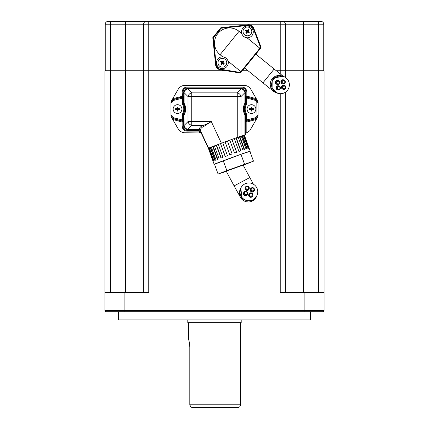<?xml version="1.0" encoding="UTF-8"?>
<svg xmlns="http://www.w3.org/2000/svg" width="429" height="429" viewBox="0 0 429 429"><rect width="100%" height="100%" fill="white"/><g stroke="black" fill="none" stroke-linecap="round" stroke-linejoin="round"><path stroke-width="0.64" d="M241.2 319.927L241.2 322.662L187.8 322.662L187.8 319.927M310.339 311.711L310.339 319.927L118.661 319.927L118.661 311.711M190.696 406.778L189.816 404.81L240.513 404.81L240.513 322.662M207.588 407.55L192.723 407.55C190.996 407.427 190.026 406.515 189.816 404.81L189.816 347.308C189.366 342.31 188.921 339.575 188.487 339.092L188.487 322.662M240.513 404.81A2.74 2.74 0 0 1 237.773 407.55L192.723 407.55L190.707 406.783M221.412 407.55L237.773 407.55M188.68 339.73L189.141 341.495M189.398 342.733L189.618 344.149M189.763 345.694L189.816 347.308M323.756 70.737L323.756 24.19L148.783 24.19L148.783 292.54L104.966 292.54L104.966 70.737L226.308 70.737M242.331 70.737L248.016 70.737M276.265 70.737L324.034 70.737L324.034 310.339A1.367 1.367 0 0 1 322.662 311.711L106.338 311.711A1.367 1.367 0 0 1 104.966 310.339L324.034 310.339A1.367 1.367 0 0 1 322.662 311.711M280.217 93.704L280.217 292.54L324.034 292.54M104.966 292.54L104.966 310.339A1.367 1.367 0 0 0 106.338 311.711M285.698 70.737L285.698 77.601M285.698 92.015L285.698 292.54M143.302 292.54L143.302 70.737M146.316 21.45A2.74 2.74 0 0 0 143.576 24.19L148.783 24.19L148.783 21.45L125.504 21.45L146.316 21.45A2.74 2.74 0 0 0 143.576 24.19L143.576 70.737M148.783 21.45L282.684 21.45A2.74 2.74 0 0 1 285.424 24.19L285.424 70.737M143.576 24.19L105.244 24.19A2.74 2.74 0 0 1 107.979 21.45L110.446 21.45L107.979 21.45A2.74 2.74 0 0 0 105.244 24.19L105.244 70.737M282.684 21.45A2.74 2.74 0 0 1 285.424 24.19A2.74 2.74 0 0 0 282.684 21.45L321.021 21.45A2.74 2.74 0 0 1 323.756 24.19A2.74 2.74 0 0 0 321.021 21.45M110.446 292.54L110.446 21.45L125.504 21.45L125.504 292.54M222.726 142.75L227.434 155.673L225.187 156.499L220.485 143.576L218.281 144.396L222.983 157.32L220.978 158.076L216.27 145.147L214.387 145.865L219.09 158.789L217.455 159.416L212.752 146.493L211.309 147.056L216.012 159.979L214.859 160.441L210.156 147.512L209.255 147.882L213.958 160.811L213.374 161.068L208.666 148.144L208.371 148.295L214.173 164.361L214.532 164.302M208.666 148.144L209.17 147.962L213.862 160.854M209.754 147.705L209.17 147.962M210.156 147.512L210.607 147.351L215.304 160.264M211.76 146.895L210.607 147.351M212.752 146.493L213.116 146.364L217.819 159.277M214.752 145.737L213.116 146.364M216.27 145.147L216.532 145.061L221.235 157.979M218.543 144.305L216.532 145.061M220.485 143.576L225.322 156.451M222.866 142.707L220.619 143.533M227.424 141.039L232.127 153.957L227.424 141.039L225.096 141.886L229.799 154.805L225.096 141.886M236.62 152.343L231.917 139.425L229.665 140.229M231.917 139.425L236.754 152.295L234.502 153.099L229.794 140.176M240.728 150.885L236.025 137.966L236.282 137.865L240.991 150.793L238.969 151.507L234.261 138.578L232.046 139.366M236.025 137.966L234.003 138.68M244.181 149.683L239.484 136.771L239.843 136.631L244.551 149.555L242.894 150.129L238.192 137.2L236.282 137.865M239.484 136.771L237.827 137.339M246.739 148.82L242.042 135.913L242.492 135.746L247.195 148.67L246.021 149.061L241.312 136.132L239.843 136.631M242.042 135.913L240.867 136.299M248.23 148.348L243.533 135.451L244.037 135.269L248.74 148.198L248.123 148.375L243.42 135.451L242.492 135.746M249.925 151.421L250.241 151.233L249.115 148.134L244.364 135.199L244.037 135.269M250.241 151.233C251.206 150.423 212.913 164.361 214.173 164.361M232.127 153.957L229.799 154.805M226.324 171.348L218.088 174.067L214.511 164.237L240.959 154.311L249.903 151.357L253.48 161.181L243.227 165.219M243.163 165.095L226.244 171.192M218.088 174.067L226.839 170.576L253.48 161.181M244.535 164.135L240.959 154.311M226.839 170.576L223.262 160.752M240.98 136.149L237.258 137.457L237.258 96.584L237.258 137.457L221.396 143.232L211.293 121.568L191.742 121.568L191.742 96.584L240.98 96.584L240.98 136.149L244.374 135.226M183.95 103.748L185.13 109.073L184.239 112.409L183.864 112.285A7.1 7.1 0 0 0 183.864 105.866L184.239 105.743L183.671 103.303A4.108 1.346 0.7 0 0 183.95 103.748L183.676 92.621A4.108 4.102 -45 0 1 187.779 88.519L187.092 87.832L187.092 87.012C184.116 87.318 182.475 88.964 182.169 91.94L182.384 96.9L173.187 99.405L172.737 98.686L178.126 89.355A7.953 7.953 0 0 1 185.012 85.376L243.988 85.376A7.953 7.953 0 0 1 250.874 89.355L257.234 100.343L255.813 99.405L246.616 96.9L246.831 96.112L246.01 96.112L246.01 91.94L246.831 91.94C246.525 88.964 244.884 87.323 241.908 87.012L187.092 87.012M257.234 100.343L258.076 102.515L258.076 115.637L257.706 117.004L249.764 130.722L246.831 132.727L246.01 132.786L246.01 122.04A0.82 0.82 127.4 0 1 246.616 121.246L255.813 118.742L257.234 117.809M201.201 132.974L208.344 148.295L201.19 132.969L185.012 132.77A7.953 7.953 0 0 1 178.126 128.797L171.294 117.004L170.924 115.637L170.924 102.515L172.737 98.686M256.263 98.686L246.831 96.112L246.831 91.94M246.831 132.727L246.831 122.04L256.263 119.466M172.737 119.466L182.169 122.04L182.169 126.212C182.475 129.188 184.116 130.829 187.092 131.14L198.681 131.14L199.179 131.456L199.919 131.108L198.681 130.319L198.681 131.14M208.526 148.209L221.396 143.232L213.315 125.901M245.56 134.792L246.015 134.384L246.015 132.786M182.169 91.94L182.99 91.94L182.99 96.112L172.973 98.616M204.183 126.174A1.367 0.837 68.8 0 0 203.421 125.289C205.7 124.539 208.322 123.3 211.293 121.568L204.183 126.174C201.78 127.29 200.547 128.539 200.477 129.928L200.375 130.427A1.367 1.362 65.8 0 0 199.136 129.633L187.779 129.633A4.108 4.102 -135 0 1 183.676 125.525L183.676 115.058L184.057 115.058C186.17 111.149 186.17 107.159 184.057 103.094L184.057 92.621L182.99 91.94C183.221 89.43 184.588 88.063 187.092 87.832L241.908 87.832C244.412 88.063 245.779 89.43 246.01 91.94L245.324 92.621L245.329 103.303L244.761 105.743L244.943 103.094L245.324 103.094M245.726 120.179L245.779 121.863L246.831 122.04L246.385 121.069L255.657 118.549L255.443 117.755L245.726 120.179L245.726 114.758L245.136 112.285L244.761 112.409L245.329 114.849A4.108 1.346 -179.3 0 0 245.05 114.404L244.943 115.058C242.83 110.988 242.83 107.003 244.943 103.094L244.943 92.621L240.98 96.584A4.108 3.427 45 0 0 237.258 92.862L191.742 92.862L187.779 88.519L241.221 88.519L241.908 87.832L241.908 87.012M187.092 131.14L187.092 130.319C184.588 130.089 183.221 128.716 182.99 126.212L182.169 126.212M172.973 119.535L173.187 118.742L182.384 121.246L182.169 122.04L182.99 122.04A0.82 0.82 52.6 0 0 182.384 121.246L182.454 114.758L183.135 111.91A6.279 6.279 0 0 0 183.135 106.236L182.454 103.394L182.615 97.077L173.343 99.603L173.557 100.397L172.404 101.287L171.959 102.569L171.959 115.583L172.404 116.865L173.557 117.755L183.274 120.179L182.99 126.212L184.057 125.525L183.95 114.404A4.108 1.346 179.3 0 0 183.671 114.849L184.239 112.409L183.95 114.404M200.375 130.427L199.919 131.108L200.702 132.786M244.943 134.862L244.943 115.058L246.546 114.758L246.385 121.069A0.82 0.82 127.4 0 0 245.779 121.863M255.443 100.397L255.657 99.603L246.385 97.077L246.546 97.973L255.443 100.397L256.783 101.614L257.041 115.583L256.596 116.865L255.443 117.755M245.726 97.973L246.546 97.973L246.546 103.394L245.726 103.394L246.01 96.112A0.82 0.82 -127.4 0 0 246.616 96.9L246.385 97.077A0.82 0.82 52.6 0 1 245.779 96.289M173.557 100.397L183.274 97.973L183.221 96.289A0.82 0.82 -52.6 0 1 182.615 97.077L182.384 96.9A0.82 0.82 127.4 0 0 182.99 96.112L183.221 96.289M200.477 129.928A1.367 1.239 4.7 0 0 199.271 129.252L199.099 129.66A1.367 1.367 -147.5 0 1 200.343 130.448L208.591 148.139M173.557 117.755L173.343 118.549L182.615 121.069A0.82 0.82 -127.4 0 1 183.221 121.863M199.099 129.66L198.681 130.319L187.092 130.319L187.779 129.252L191.742 125.289L203.421 125.289C200.826 126.319 199.442 127.638 199.271 129.252L187.779 129.252A4.108 3.427 -135 0 1 184.057 125.525L188.02 121.568L191.742 121.568L191.742 125.289A4.108 3.427 -135 0 1 188.02 121.568L188.02 96.584A4.108 3.427 -45 0 1 191.742 92.862L191.742 96.584L188.02 96.584L184.057 92.621A4.108 3.427 -45 0 1 187.779 88.9L241.221 88.9A4.108 3.427 45 0 1 244.943 92.621L245.324 92.621A4.108 4.102 45 0 0 241.221 88.519L237.258 92.862L237.258 96.584M245.05 114.404L244.761 112.409C243.645 110.189 243.645 107.963 244.761 105.743L245.136 105.866L245.726 103.394L245.329 103.303A4.108 1.346 -0.7 0 1 245.05 103.748M240.798 188.122L242.069 198.23L247.383 201.067L252.906 200.059L256.955 195.592A8.902 8.896 -155.2 0 1 242.766 198.321A8.902 8.896 -155.2 0 1 244.691 184.003A8.902 8.896 -155.2 0 1 256.955 195.592M251.834 196.707A2.054 2.054 -155.2 0 1 249.002 194.031A2.054 2.054 -155.2 0 1 252.273 193.399A2.054 2.054 -155.2 0 1 251.834 196.707M252.729 195.753L252.558 196.123A2.054 2.054 -155.2 0 1 249.281 196.755A2.054 2.054 -155.2 0 1 248.831 194.401L249.002 194.031M248.198 189.891A2.054 2.054 -155.2 0 1 245.367 187.221A2.054 2.054 -155.2 0 1 248.643 186.588A2.054 2.054 -155.2 0 1 248.198 189.891M249.093 188.942L248.922 189.312A2.054 2.054 -155.2 0 1 245.651 189.945A2.054 2.054 -155.2 0 1 245.195 187.591L245.367 187.221M246.611 195.115A2.054 2.054 -155.2 0 1 243.779 192.439A2.054 2.054 -155.2 0 1 247.05 191.811A2.054 2.054 -155.2 0 1 246.611 195.115M247.506 194.165L247.335 194.535A2.054 2.054 -155.2 0 1 244.058 195.163A2.054 2.054 -155.2 0 1 243.608 192.809L243.779 192.439M253.421 191.484A2.054 2.054 -155.2 0 1 250.59 188.808A2.054 2.054 -155.2 0 1 253.866 188.181A2.054 2.054 -155.2 0 1 253.421 191.484M254.317 190.535L254.145 190.905A2.054 2.054 -155.2 0 1 250.874 191.532A2.054 2.054 -155.2 0 1 250.418 189.178L250.59 188.808M251.592 195.919A1.367 1.367 -155.2 0 1 249.71 194.133A1.367 1.367 -155.2 0 1 251.893 193.715A1.367 1.367 -155.2 0 1 251.592 195.919M252.193 195.281L252.107 195.468A1.367 1.367 -155.2 0 1 249.925 195.887A1.367 1.367 -155.2 0 1 249.624 194.321L249.71 194.133M247.962 189.103A1.367 1.367 -155.2 0 1 246.074 187.323A1.367 1.367 -155.2 0 1 248.257 186.899A1.367 1.367 -155.2 0 1 247.962 189.103M248.557 188.47L248.471 188.658A1.367 1.367 -155.2 0 1 246.289 189.076A1.367 1.367 -155.2 0 1 245.989 187.505L246.074 187.323M246.369 194.326A1.367 1.367 -155.2 0 1 244.482 192.541A1.367 1.367 -155.2 0 1 246.67 192.122A1.367 1.367 -155.2 0 1 246.369 194.326M246.97 193.694L246.884 193.876A1.367 1.367 -155.2 0 1 244.702 194.299A1.367 1.367 -155.2 0 1 244.401 192.728L244.482 192.541M253.185 190.696A1.367 1.367 -155.2 0 1 251.297 188.91A1.367 1.367 -155.2 0 1 253.48 188.492A1.367 1.367 -155.2 0 1 253.185 190.696M253.78 190.063L253.7 190.245A1.367 1.367 -155.2 0 1 251.512 190.664A1.367 1.367 -155.2 0 1 251.212 189.098L251.297 188.91M252.863 200.139L247.495 201.18L242.16 198.509L239.859 193.667L240.594 188.562L240.229 189.355A8.902 8.896 24.8 0 0 252.493 200.938A8.902 8.896 24.8 0 0 256.386 196.825L256.719 196.096L252.863 200.139M173.15 109.073A4.381 4.381 0 0 1 177.531 104.692A4.381 4.381 0 0 1 181.912 109.073A4.381 4.381 0 0 1 177.531 113.454A4.381 4.381 0 0 1 173.15 109.073M178.008 109.551L177.955 111.111L177.113 111.111L177.059 109.551L175.493 109.497L175.493 108.655L177.059 108.601L177.113 107.035L177.955 107.035L178.008 108.601L179.569 108.655L179.569 109.497L178.008 109.551L177.531 109.073L177.955 111.111M177.113 111.111L177.531 109.073L179.569 109.497M178.008 108.601L177.531 109.073L179.569 108.655M177.113 107.035L177.531 109.073L177.955 107.035M175.493 108.655L177.531 109.073L177.059 108.601M177.059 109.551L177.531 109.073L175.493 109.497M247.088 109.073A4.381 4.381 0 0 1 251.469 104.692A4.381 4.381 0 0 1 255.85 109.073A4.381 4.381 0 0 1 251.469 113.454A4.381 4.381 0 0 1 247.088 109.073M251.941 109.551L251.887 111.111L251.045 111.111L250.992 109.551L249.431 109.497L249.431 108.655L250.992 108.601L251.045 107.035L251.887 107.035L251.941 108.601L253.507 108.655L253.507 109.497L251.941 109.551L251.469 109.073L251.887 111.111M251.045 111.111L251.469 109.073L253.507 109.497M251.941 108.601L251.469 109.073L253.507 108.655M251.045 107.035L251.469 109.073L251.887 107.035M249.431 108.655L251.469 109.073L250.992 108.601M250.992 109.551L251.469 109.073L249.431 109.497M283.22 76.341L274.362 77.837L272.19 80.507L272.104 88.519L277.729 93.275A8.902 8.896 -72 0 1 273.568 79.199A8.902 8.896 -72 0 1 283.22 76.341A8.902 8.896 -72 0 1 287.382 90.417A8.902 8.896 -72 0 1 277.729 93.275M285.467 88.664A2.054 2.054 -72 0 1 283.242 89.323A2.054 2.054 -72 0 1 282.282 86.079A2.054 2.054 -72 0 1 284.507 85.419A2.054 2.054 -72 0 1 285.467 88.664M283.242 89.323L282.84 89.194A2.054 2.054 -72 0 1 281.88 85.945A2.054 2.054 -72 0 1 284.105 85.285L284.507 85.419M279.477 83.8A2.054 2.054 -72 0 1 277.247 84.459A2.054 2.054 -72 0 1 276.287 81.21A2.054 2.054 -72 0 1 278.512 80.55A2.054 2.054 -72 0 1 279.477 83.8M277.247 84.459L276.844 84.331A2.054 2.054 -72 0 1 275.885 81.081A2.054 2.054 -72 0 1 278.11 80.421L278.512 80.55M280.04 89.232A2.054 2.054 -72 0 1 277.81 89.892A2.054 2.054 -72 0 1 276.85 86.642A2.054 2.054 -72 0 1 279.081 85.982A2.054 2.054 -72 0 1 280.04 89.232M277.81 89.892L277.407 89.758A2.054 2.054 -72 0 1 276.448 86.513A2.054 2.054 -72 0 1 278.673 85.854L279.081 85.982M284.904 83.237A2.054 2.054 -72 0 1 282.679 83.896A2.054 2.054 -72 0 1 281.714 80.647A2.054 2.054 -72 0 1 283.944 79.987A2.054 2.054 -72 0 1 284.904 83.237M282.679 83.896L282.277 83.762A2.054 2.054 -72 0 1 281.311 80.518A2.054 2.054 -72 0 1 283.542 79.858L283.944 79.987M285.14 88.299A1.367 1.367 -72 0 1 283.655 88.739A1.367 1.367 -72 0 1 283.011 86.572A1.367 1.367 -72 0 1 284.497 86.132A1.367 1.367 -72 0 1 285.14 88.299M283.655 88.739L283.451 88.674A1.367 1.367 -72 0 1 282.813 86.508A1.367 1.367 -72 0 1 284.298 86.068L284.497 86.132M279.145 83.435A1.367 1.367 -72 0 1 277.66 83.875A1.367 1.367 -72 0 1 277.021 81.708A1.367 1.367 -72 0 1 278.507 81.269A1.367 1.367 -72 0 1 279.145 83.435M277.66 83.875L277.461 83.811A1.367 1.367 -72 0 1 276.818 81.644A1.367 1.367 -72 0 1 278.303 81.204L278.507 81.269M279.708 88.862A1.367 1.367 -72 0 1 278.223 89.307A1.367 1.367 -72 0 1 277.584 87.141A1.367 1.367 -72 0 1 279.07 86.701A1.367 1.367 -72 0 1 279.708 88.862M278.223 89.307L278.024 89.237A1.367 1.367 -72 0 1 277.381 87.076A1.367 1.367 -72 0 1 278.866 86.637L279.07 86.701M284.572 82.867A1.367 1.367 -72 0 1 283.092 83.306A1.367 1.367 -72 0 1 282.448 81.145A1.367 1.367 -72 0 1 283.934 80.706A1.367 1.367 -72 0 1 284.572 82.867M283.092 83.306L282.888 83.242A1.367 1.367 -72 0 1 282.25 81.076A1.367 1.367 -72 0 1 283.73 80.636L283.934 80.706M282.614 76.147L281.874 75.906A8.902 8.896 108 0 0 272.222 78.764A8.902 8.896 108 0 0 276.389 92.841L277.139 93.082L271.889 88.326L272.088 80.47L274.254 77.799L282.711 76.174M274.254 77.799L273.863 78.282M272.528 79.928L272.088 80.47M219.643 66.179A4.381 4.381 0 0 1 218.935 60.022A4.381 4.381 0 0 1 225.091 59.32A4.381 4.381 0 0 1 225.799 65.476A4.381 4.381 0 0 1 219.643 66.179M223.032 62.672L224.228 63.685L223.702 64.345L222.447 63.412L221.428 64.607L220.774 64.082L221.702 62.827L220.511 61.808L220.763 61.476L221.032 61.154L222.292 62.082L223.305 60.891L223.965 61.411L223.032 62.672L222.367 62.747L224.228 63.685M223.702 64.345L222.367 62.747L223.965 61.411M222.292 62.082L222.367 62.747L223.305 60.891M220.511 61.808L222.367 62.747L221.032 61.154M220.774 64.082L222.367 62.747L221.702 62.827M222.447 63.412L222.367 62.747L221.428 64.607M244.691 34.84A4.381 4.381 0 0 1 243.983 28.684A4.381 4.381 0 0 1 250.139 27.976A4.381 4.381 0 0 1 250.847 34.132A4.381 4.381 0 0 1 244.691 34.84M248.08 31.333L249.27 32.347L248.75 33.006L247.49 32.073L246.477 33.264L245.817 32.743L246.75 31.483L245.56 30.47L246.08 29.81L247.34 30.743L248.353 29.553L249.008 30.073L248.08 31.333L247.415 31.408L249.27 32.347M248.75 33.006L247.415 31.408L249.008 30.073M247.34 30.743L247.415 31.408L248.353 29.553M245.56 30.47L247.415 31.408L246.08 29.81M245.817 32.743L247.415 31.408L246.75 31.483M247.49 32.073L247.415 31.408L246.477 33.264M241.677 71.546L240.16 72.984L220.2 69.75A5.475 5.475 0 0 1 215.626 64.908L212.811 37.843A0.547 0.547 0 0 1 212.929 37.441L220.683 27.89A0.547 0.547 0 0 1 221.048 27.692L248.118 24.877A5.475 5.475 0 0 1 253.791 28.357L261.063 47.222L260.977 47.764L241.677 71.546A0.547 0.547 0 0 1 240.91 71.627L228.046 61.181C228.351 61.138 227.697 60.135 226.078 58.178C223.825 56.998 222.715 56.564 222.731 56.875A5.888 5.888 0 0 0 218.656 67.321A5.888 5.888 0 0 0 228.046 61.181A5.888 5.888 0 0 0 222.731 56.875L220.072 54.714A15.063 15.063 0 0 1 215.256 47.716L215.288 47.742A15.036 15.036 0 0 1 215.245 47.624L215.229 47.646A15.063 15.063 0 0 1 231.14 28.041L231.124 28.062A15.036 15.036 0 0 1 231.247 28.078L231.215 28.051A15.063 15.063 0 0 1 239.055 31.328L241.715 33.483A5.888 5.888 0 0 0 242.53 35.242M243.023 35.87A5.888 5.888 0 0 0 251.962 35.628A5.888 5.888 0 0 0 251.099 27.349A5.888 5.888 0 0 0 241.715 33.483C241.404 33.526 242.063 34.529 243.683 36.492C245.93 37.672 247.045 38.106 247.024 37.795L259.888 48.236A0.547 0.547 0 0 1 259.969 49.008A0.547 0.547 0 0 0 259.888 48.236L240.91 71.627M256.435 53.368L260.778 48.01L253.282 28.55A4.928 4.928 0 0 0 248.171 25.424L221.107 28.239L213.358 37.784L216.173 64.854A4.928 4.928 0 0 0 220.286 69.208L240.867 72.544L244.589 67.959L262.939 82.851L274.158 69.031L255.807 54.14M124.137 292.54L124.137 311.711M304.863 292.54L304.863 311.711M280.217 73.922L280.217 21.45M303.496 21.45L303.496 292.54M318.554 292.54L318.554 21.45M182.454 114.758L183.274 114.758L183.864 112.285L183.135 111.91M245.865 106.236L245.136 105.866A7.1 7.1 0 0 0 245.136 112.285L245.865 111.91A6.279 6.279 0 0 1 245.865 106.236L246.546 103.394M258.076 102.515L258.076 115.637M170.924 115.637L170.924 102.515M172.404 101.287L171.691 100.879L173.343 99.603L171.766 100.343M256.027 98.616L255.657 99.603L257.309 100.879L256.596 101.287M256.596 116.865L257.309 117.273L255.657 118.549L256.027 119.535M199.179 131.456L199.791 132.77M171.766 117.809L173.343 118.549L171.691 117.273L172.404 116.865M246.546 114.758L245.865 111.91M171.959 102.569L171.139 102.569L171.294 101.142M171.294 117.004L171.139 115.583L171.959 115.583M257.041 115.583L257.861 115.583L257.706 117.004M257.706 101.142L257.861 102.569L257.041 102.569M257.448 117.455L257.497 116.951L256.783 116.538M257.448 100.697L257.497 101.201L256.783 101.614M172.217 116.538L171.503 116.951L171.552 117.455M172.217 101.614L171.503 101.201L171.552 100.697M183.274 97.973L183.274 103.394L182.454 103.394M183.135 106.236L183.864 105.866L183.274 103.394L183.676 103.094M183.676 115.058L183.274 114.758L183.274 120.179M245.324 115.058L245.324 134.754M253.41 184.202L249.801 177.542L234.1 185.918L240.674 197.737C241.833 200.059 247.077 203.893 252.488 200.944L256.386 196.825M239.055 31.328L220.072 54.714M220.2 69.75L220.286 69.208M215.626 64.908L216.173 64.854M212.811 37.843L213.358 37.784L212.929 37.441M220.683 27.89L221.107 28.239L221.048 27.692M248.118 24.877L248.171 25.424M253.791 28.357L253.282 28.55M226.158 171.032L234.1 185.918M249.801 177.542L243.023 164.833M276.389 92.841C271.718 90.626 273.45 90.953 270.597 89.017L262.939 82.851M283.301 76.367L274.158 69.031"/></g></svg>
